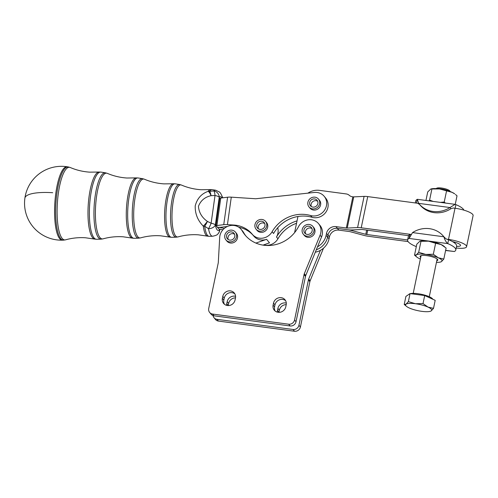 <?xml version="1.0" encoding="UTF-8"?>
<svg xmlns="http://www.w3.org/2000/svg" width="498" height="498" viewBox="0 0 498 498"><rect width="100%" height="100%" fill="white"/><g stroke="black" fill="none" stroke-linecap="round" stroke-linejoin="round"><path stroke-width="0.75" d="M450.254 191.574L449.837 190.971A6.922 1.668 -168.2 0 0 448.063 189.782A6.922 1.668 -168.2 0 0 436.702 188.232L436.08 188.611M437.182 188.686A8.205 1.98 11.8 0 1 448.71 190.958A8.205 1.98 11.8 0 1 449.215 191.201M410.371 293.633A12.313 2.969 11.8 0 1 429.463 296.802A12.313 2.969 11.8 0 1 432.787 299.236M406.567 306.432L404.227 304.452L406.063 304.166L408.379 301.62L415.463 303.73L423.02 303.575L428.031 307.098L433.509 308.362L431.2 310.908L430.129 311.356A13.334 3.218 -168.2 0 0 431.2 310.908A13.334 3.218 -168.2 0 0 428.031 307.098A13.334 3.218 -168.2 0 0 422.229 305.087A13.334 3.218 -168.2 0 0 415.463 303.73A13.334 3.218 -168.2 0 0 406.063 304.166A13.334 3.218 -168.2 0 0 406.567 306.432A13.334 3.218 -168.2 0 0 409.232 307.976A13.334 3.218 -168.2 0 0 415.033 309.986A13.334 3.218 -168.2 0 0 421.8 311.343A13.334 3.218 -168.2 0 0 430.129 311.356M421.103 255.642A8.205 1.98 -168.2 0 0 421.065 255.742L413.209 293.359M293.048 329.483L294.511 331.238A5.129 4.762 -39.8 0 0 298.258 330.274A5.129 4.762 -39.8 0 0 300.406 327.018L298.943 325.262A5.129 4.762 140.2 0 1 296.796 328.518A5.129 4.762 140.2 0 1 293.048 329.483L216.966 319.324A5.129 4.762 140.2 0 1 214.04 317.736A5.129 4.762 140.2 0 1 213.816 317.438A5.129 4.762 140.2 0 1 213.063 315.576M214.04 317.736L215.503 319.492A5.129 4.762 -39.8 0 0 218.429 321.079L216.966 319.324M408.086 241.586L368.29 236.27A8.205 1.98 11.8 0 1 364.131 235.436L350.287 231.726A2.054 0.492 -168.2 0 0 349.247 231.52L338.87 230.132A8.205 7.619 -39.8 0 0 329.439 236.886L329.035 238.835A16.415 15.239 140.2 0 1 320.432 250.345L308.692 279.023A5.129 4.762 -39.8 0 0 308.536 279.465A5.129 4.762 -39.8 0 0 308.418 279.92L298.943 325.262M308.418 279.92L309.881 281.675A5.129 4.762 140.2 0 1 309.999 281.221A5.129 4.762 140.2 0 1 310.154 280.779L308.692 279.023M235.504 297.866A6.667 6.194 -39.8 0 0 228.638 303.413L228.227 305.361A6.667 6.194 -39.8 0 0 228.19 305.573M226.646 305.367A6.667 6.194 140.2 0 1 226.764 303.606L227.175 301.657A6.667 6.194 140.2 0 1 234.838 296.167A6.667 6.194 140.2 0 1 235.585 296.316M286.232 304.639A6.667 6.194 -39.8 0 0 279.359 310.186L278.955 312.134A6.667 6.194 -39.8 0 0 278.911 312.346M277.367 312.14A6.667 6.194 140.2 0 1 277.492 310.379L277.896 308.43A6.667 6.194 140.2 0 1 285.559 302.94A6.667 6.194 140.2 0 1 286.313 303.089M288.659 324.21L290.122 325.972A5.129 4.762 -39.8 0 0 293.87 325.001A5.129 4.762 -39.8 0 0 296.017 321.745L294.555 319.99A5.129 4.762 140.2 0 1 292.407 323.246A5.129 4.762 140.2 0 1 288.659 324.21L212.578 314.057A5.129 4.762 140.2 0 1 209.652 312.464A5.129 4.762 140.2 0 1 209.428 312.165A5.129 4.762 140.2 0 1 208.718 308.53L218.211 263.093A5.129 4.762 -39.8 0 0 218.273 262.726A5.129 4.762 -39.8 0 0 218.305 262.359L219.705 237.384A12.313 11.429 140.2 0 1 228.096 226.198A12.313 11.429 140.2 0 1 241.107 229.298A12.313 11.429 140.2 0 1 242.19 230.867A32.824 30.478 -39.8 0 0 245.078 235.05A32.824 30.478 -39.8 0 0 298.476 226.727A12.313 11.429 140.2 0 1 318.496 223.602A12.313 11.429 140.2 0 1 320.083 235.199L304.303 273.751A5.129 4.762 -39.8 0 0 304.147 274.193A5.129 4.762 -39.8 0 0 304.029 274.647L294.555 319.99M209.652 312.464L211.115 314.219A5.129 4.762 -39.8 0 0 214.04 315.813L212.578 314.057M304.029 274.647L305.492 276.402A5.129 4.762 140.2 0 1 305.61 275.948A5.129 4.762 140.2 0 1 305.766 275.506L304.303 273.751M234.894 293.92A6.667 6.194 -39.8 0 0 231.912 292.656A6.667 6.194 -39.8 0 0 224.249 298.14L223.839 300.089A6.667 6.194 -39.8 0 0 224.411 304.253M222.787 296.385A6.667 6.194 140.2 0 1 230.45 290.9A6.667 6.194 140.2 0 1 234.247 292.967A6.667 6.194 140.2 0 1 235.467 298.078L235.056 300.026A6.667 6.194 140.2 0 1 227.393 305.517A6.667 6.194 140.2 0 1 223.596 303.45A6.667 6.194 140.2 0 1 222.376 298.333L222.787 296.385L224.249 298.14M285.615 300.686A6.667 6.194 -39.8 0 0 282.634 299.429A6.667 6.194 -39.8 0 0 274.971 304.913L274.566 306.861A6.667 6.194 -39.8 0 0 275.139 311.026M273.508 303.158A6.667 6.194 140.2 0 1 281.171 297.667A6.667 6.194 140.2 0 1 284.974 299.74A6.667 6.194 140.2 0 1 286.188 304.851L285.784 306.799A6.667 6.194 140.2 0 1 278.121 312.29A6.667 6.194 140.2 0 1 274.317 310.223A6.667 6.194 140.2 0 1 273.103 305.106L273.508 303.158L274.971 304.913M307.895 193.156A16.415 15.239 140.2 0 1 319.455 190.361L346.259 193.94A6.157 5.715 140.2 0 1 347.897 194.413A6.157 5.715 140.2 0 1 349.291 195.347A6.157 5.715 -39.8 0 0 352.323 196.747L352.839 196.822A2.054 0.492 11.8 0 0 353.748 196.872L347.231 228.059A2.054 0.492 11.8 0 1 346.322 228.003L335.945 226.621A8.205 7.619 -39.8 0 0 326.514 233.375L326.109 235.324A16.415 15.239 140.2 0 1 317.5 246.827L305.766 275.506M215.995 225.544L219.842 198.073A2.054 0.535 8 0 0 220.763 198.055L227.592 197.214A8.205 2.129 -172 0 1 231.284 197.158L255.742 198.752L314.306 192.465A12.313 11.429 140.2 0 1 324.198 196.318L325.661 198.073A12.313 11.429 140.2 0 1 327.03 210.168A12.313 11.429 140.2 0 1 316.628 217.682A12.313 11.429 140.2 0 1 312.053 217.29A32.824 30.478 -39.8 0 0 297.953 216.499A32.824 30.478 140.2 0 0 273.564 233.494L272.101 231.738A12.313 11.429 140.2 0 1 252.355 234.359A12.313 11.429 140.2 0 1 252.299 234.297A28.722 26.668 -39.8 0 0 252.175 234.141A28.722 26.668 -39.8 0 0 233.954 225.052L227.43 224.629A8.205 2.129 8 0 0 223.745 224.685L216.916 225.526A2.054 0.535 -172 0 1 215.995 225.544L218.921 229.055A2.054 0.535 8 0 1 219.973 229.198L222.88 229.802M324.198 196.318A12.313 11.429 140.2 0 1 325.568 208.413A12.313 11.429 140.2 0 1 315.166 215.927A12.313 11.429 140.2 0 1 310.59 215.528A32.824 30.478 -39.8 0 0 272.101 231.738M253.762 236.052A12.313 11.429 -39.8 0 0 253.818 236.114A12.313 11.429 -39.8 0 0 266.579 239.314L255.928 243.086M296.54 223.272A32.824 30.478 -39.8 0 0 277.952 238.766A12.313 11.429 140.2 0 1 263.679 244.892M456.218 248.01A14.878 3.586 -168.2 0 0 466.582 246.722L473.1 215.534A14.878 3.586 -168.2 0 0 455.004 208.251L453.23 208.008L450.958 208.712L449.98 207.542L455.085 204.348L455.907 204.622A24.62 5.939 11.8 0 1 463.258 209.116A24.62 5.939 11.8 0 1 463.868 210.131M444.919 237.982L446.712 239.196L448.58 239.706L447.764 243.603C446.096 242.196 444.801 239.918 443.874 236.774A24.62 22.858 -39.8 0 0 443.5 236.307A24.62 22.858 -39.8 0 0 412.543 232.591L409.057 238.436A24.62 5.939 -168.2 0 0 407.601 239.936A24.62 5.939 -168.2 0 0 408.292 241.847A24.62 5.939 -168.2 0 0 415.637 246.342L416.309 246.591M445.598 250.506L454.35 251.509A24.62 5.939 -168.2 0 0 455.801 250.008A24.62 5.939 -168.2 0 0 455.11 248.097A24.62 5.939 -168.2 0 0 447.764 243.603L409.057 238.436L409.866 234.539L411.248 234.458M329.035 238.835L327.572 237.079A16.415 15.239 -39.8 0 1 316.292 249.784A16.415 15.239 -39.8 0 0 327.572 237.079L327.977 235.131A8.205 7.619 140.2 0 1 337.407 228.377L347.785 229.759A8.205 1.98 11.8 0 0 351.426 229.97L361.772 229.485A2.054 0.492 -168.2 0 1 362.687 229.541L408.553 235.66A24.62 5.939 11.8 0 1 409.866 234.539M408.553 235.66A24.62 5.939 -168.2 0 0 408.416 236.04L407.601 239.936M455.801 250.008L456.616 246.112A24.62 5.939 -168.2 0 0 455.925 244.201A24.62 5.939 -168.2 0 0 452.582 241.648A8.721 2.104 11.8 0 1 460.563 245.464A8.721 2.104 11.8 0 1 456.56 246.386M448.58 239.706A24.62 5.939 11.8 0 1 452.582 241.648M420.972 241.318L420.2 241.156A13.334 3.218 11.8 0 1 422.615 240.827A13.334 3.218 11.8 0 1 428.529 241.169L420.972 241.318L418.681 252.312L425.765 254.422A13.334 3.218 -168.2 0 0 419.845 254.086A13.334 3.218 -168.2 0 0 416.365 254.858A13.334 3.218 -168.2 0 0 416.863 257.117A13.334 3.218 -168.2 0 0 419.534 258.661A13.334 3.218 -168.2 0 0 420.38 259.028M441.502 261.593L440.431 262.041A13.334 3.218 -168.2 0 0 441.502 261.593A13.334 3.218 -168.2 0 0 438.327 257.79A13.334 3.218 -168.2 0 0 425.765 254.422L433.322 254.266L438.327 257.79L443.811 259.047L441.502 261.593M436.447 262.384A13.334 3.218 -168.2 0 0 438.016 262.365A13.334 3.218 -168.2 0 0 440.431 262.041M436.777 260.803A9.051 2.185 -168.2 0 0 437.462 260.51A9.051 2.185 -168.2 0 0 437.624 259.489A9.051 2.185 -168.2 0 0 429.382 256.09A9.051 2.185 -168.2 0 0 420.461 255.904A9.051 2.185 -168.2 0 0 420.405 255.941A9.051 2.185 -168.2 0 0 420.71 257.447M261.375 229.354A4.308 4.003 140.2 0 1 256.974 224.013A4.308 4.003 140.2 0 1 264.152 222.556A4.308 4.003 140.2 0 1 261.375 229.354M264.743 223.546A4.308 4.003 -39.8 0 0 258.4 228.831M265.571 221.373L266.542 222.544A6.157 5.715 140.2 0 1 267.743 225.301A6.157 5.715 140.2 0 1 264.108 231.751A6.157 5.715 140.2 0 1 257.086 230.418L256.109 229.248A6.157 5.715 -39.8 0 0 263.131 230.58A6.157 5.715 -39.8 0 0 266.766 224.131A6.157 5.715 -39.8 0 0 265.571 221.373A6.157 5.715 -39.8 0 0 258.549 220.041A6.157 5.715 -39.8 0 0 254.908 226.49A6.157 5.715 -39.8 0 0 256.109 229.248M229.815 240.098A4.308 4.003 140.2 0 1 227.125 234.079A4.308 4.003 140.2 0 1 233.979 233.251A4.308 4.003 140.2 0 1 229.815 240.098M234.577 234.241A4.308 4.003 -39.8 0 0 228.227 239.526M235.398 232.068L236.376 233.238A6.157 5.715 140.2 0 1 237.627 236.737A6.157 5.715 140.2 0 1 237.496 237.957A6.157 5.715 140.2 0 1 232.989 242.812A6.157 5.715 140.2 0 1 226.914 241.113L225.943 239.949A6.157 5.715 -39.8 0 0 232.012 241.642A6.157 5.715 -39.8 0 0 236.525 236.787A6.157 5.715 -39.8 0 0 235.398 232.068A6.157 5.715 -39.8 0 0 229.329 230.369A6.157 5.715 -39.8 0 0 224.816 235.224A6.157 5.715 -39.8 0 0 225.943 239.949M307.21 234.402A4.308 4.003 140.2 0 1 304.515 228.383A4.308 4.003 140.2 0 1 311.375 227.555A4.308 4.003 140.2 0 1 307.21 234.402M311.966 228.551A4.308 4.003 -39.8 0 0 305.623 233.83M312.794 226.372L313.765 227.542A6.157 5.715 140.2 0 1 315.016 231.041A6.157 5.715 140.2 0 1 314.892 232.261A6.157 5.715 140.2 0 1 310.379 237.116A6.157 5.715 140.2 0 1 304.309 235.423L303.332 234.253A6.157 5.715 -39.8 0 0 309.401 235.952A6.157 5.715 -39.8 0 0 313.914 231.091A6.157 5.715 -39.8 0 0 312.794 226.372A6.157 5.715 -39.8 0 0 306.724 224.673A6.157 5.715 -39.8 0 0 302.211 229.528A6.157 5.715 -39.8 0 0 303.332 234.253M314.3 207.068A4.308 4.003 140.2 0 1 309.893 201.727A4.308 4.003 140.2 0 1 317.07 200.264A4.308 4.003 140.2 0 1 314.3 207.068M317.668 201.26A4.308 4.003 -39.8 0 0 311.318 206.546M318.49 199.088L319.467 200.258A6.157 5.715 140.2 0 1 320.668 203.016A6.157 5.715 140.2 0 1 317.027 209.465A6.157 5.715 140.2 0 1 310.005 208.133L309.034 206.963A6.157 5.715 -39.8 0 0 316.056 208.295A6.157 5.715 -39.8 0 0 319.691 201.846A6.157 5.715 -39.8 0 0 318.49 199.088A6.157 5.715 -39.8 0 0 311.468 197.756A6.157 5.715 -39.8 0 0 307.832 204.205A6.157 5.715 -39.8 0 0 309.034 206.963M24.9 198.129A36.933 36.933 0 0 0 62.294 240.173A36.933 36.933 0 0 0 62.443 240.173A36.79 9.767 -86.3 0 1 59.667 238.642A36.79 9.767 -86.3 0 1 55.857 192.963A36.79 9.767 -86.3 0 1 67.236 166.774A36.933 36.933 0 0 0 67.13 166.762A36.933 36.933 0 0 0 24.9 198.129A36.933 9.587 8 0 1 52.695 192.714M195.21 205.892C197.152 198.521 201.478 193.666 208.195 191.319A6.157 2.042 71.4 0 1 211.04 195.683C204.821 197.084 200.626 200.632 198.453 206.334C198.945 212.559 201.939 217.589 207.429 221.429L211.127 223.21A6.157 1.077 113.4 0 1 208.5 228.688L204.703 226.279A6.157 0.921 -61.9 0 0 207.429 221.429A6.157 0.467 -49.8 0 1 203.309 226.16C197.706 220.44 195.004 213.686 195.21 205.892M210.473 189.626L212.291 189.682A23.375 6.206 93.7 0 0 209.596 191.369A6.157 5.459 -144.3 0 0 208.195 191.319A23.331 6.194 -86.3 0 1 210.473 189.626L201.111 189.738C194.232 189.277 187.671 187.709 181.434 185.051A26.095 6.928 93.7 0 0 172.893 203.489A26.095 6.928 93.7 0 0 178.047 236.905L176.168 237.185A26.394 7.009 -86.3 0 1 174.182 236.089A26.394 7.009 -86.3 0 1 171.449 203.309A26.394 7.009 -86.3 0 1 179.61 184.521L175.178 183.824A26.805 7.115 93.7 0 0 166.892 202.904A26.805 7.115 93.7 0 0 169.669 236.189A26.805 7.115 93.7 0 0 171.692 237.303L176.168 237.185M203.309 226.16A6.157 3.461 -7.1 0 0 204.703 226.279A23.375 6.206 93.7 0 0 209.247 236.32L207.442 236.139A23.331 6.194 -86.3 0 1 203.309 226.16M222.027 197.899A16.932 4.494 93.7 0 0 219.245 197.202L215.354 224.928A16.932 4.494 93.7 0 0 219.518 229.927A6.157 5.721 -132.5 0 1 217.757 234.072C217.427 234.869 215.721 235.585 212.627 236.233A23.064 6.125 -86.3 0 1 208.5 228.688A6.157 4.065 -10.3 0 0 215.354 224.928A6.157 1.6 -172 0 0 211.127 223.21L215.018 195.49L211.04 195.683A6.157 1.843 84.7 0 0 209.596 191.369L213.791 190.927A23.064 6.125 -86.3 0 1 215.634 190.211L212.291 189.682M215.018 195.49A6.157 1.743 -90.4 0 0 213.791 190.927A6.157 5.721 -132.5 0 1 219.245 197.202A6.157 1.6 -172 0 0 215.018 195.49M227.443 226.466L221.143 227.244A8.205 2.129 8 0 1 217.458 227.3A8.205 2.129 -172 0 1 221.666 227.872L224.305 228.414M429.276 296.721L437.132 259.103A8.205 1.98 -168.2 0 0 437.144 258.991M419.889 241.237L416.82 244.151L414.529 255.138L416.365 254.858L418.681 252.312M443.811 259.047L446.108 248.06L441.097 244.537A13.334 3.218 11.8 0 1 443.768 246.08L444.552 246.703M435.619 243.273L428.529 241.169A13.334 3.218 11.8 0 1 441.097 244.537L435.619 243.273L433.322 254.266M416.863 257.117L414.529 255.138M430.801 189.003L431.112 188.923A13.334 3.218 11.8 0 1 439.441 188.929A13.334 3.218 11.8 0 1 452.01 192.303A13.334 3.218 11.8 0 1 454.68 193.84L452.01 192.303L439.441 188.929L430.801 189.003L427.732 191.911L425.952 200.457M440.332 202.375L444.235 202.032L445.38 203.053M429.002 200.862L429.593 200.078L433.142 201.416M429.593 200.078L431.884 189.084M444.235 202.032L446.532 191.039M455.234 204.373L457.021 195.826L455.465 194.469M412.543 232.591L443.874 236.774L445.262 238.156M444.608 237.646A24.62 22.858 -39.8 0 0 444.471 237.478L443.5 236.307M367.729 230.213L366.827 234.514L407.594 239.961M366.827 234.514A2.054 0.492 11.8 0 1 365.787 234.309L366.671 230.07M352.086 229.939L351.949 230.599L365.787 234.309M351.949 230.599A8.205 1.98 -168.2 0 0 347.785 229.765L337.407 228.377L335.945 226.621M411.13 234.446L361.224 227.785A8.205 1.98 -168.2 0 0 357.583 227.574L347.231 228.059M419.627 204.529L417.76 203.277L367.736 196.598A8.205 1.98 -168.2 0 0 364.094 196.393L353.748 196.872M455.907 204.622L455.147 208.27M416.434 203.097L417.343 199.306L418.65 203.358A24.62 22.858 -39.8 0 0 419.03 203.819A24.62 22.858 -39.8 0 0 449.98 207.542L418.65 203.358M415.326 202.954L415.743 200.955A24.62 5.939 11.8 0 1 417.2 199.455M419.03 203.819L420.001 204.989A24.62 22.858 -39.8 0 0 450.958 208.712M263.031 245.122L269.505 242.825L266.579 239.314M277.716 227.748A12.313 11.429 140.2 0 1 276.49 237.011A32.824 30.478 140.2 0 1 297.038 220.888M241.107 229.298L242.57 231.053A12.313 11.429 140.2 0 1 243.653 232.622A32.824 30.478 -39.8 0 0 245.831 235.915M238.816 227.244A28.722 26.668 140.2 0 1 253.488 235.722M294.667 232.541A16.415 15.239 140.2 0 1 294.891 231.153L297.953 216.499M318.496 223.602L319.959 225.364A12.313 11.429 140.2 0 1 321.546 236.955L317.5 246.827M326.109 235.324L327.572 237.079L327.977 235.131A8.205 7.619 140.2 0 1 337.407 228.377L338.87 230.132M320.432 250.345A16.415 15.239 140.2 0 1 315.309 252.2M466.582 246.722A14.878 3.586 -168.2 0 0 448.493 239.432L446.712 239.196M290.122 325.972L214.04 315.813M305.492 276.402L296.017 321.745M323.488 248.197L310.154 280.779M294.511 331.238L218.429 321.079M309.881 281.675L300.406 327.018M408.864 294.399A12.313 2.969 11.8 0 1 409.692 293.839M423.02 303.575L424.694 295.551L435.19 300.331L433.509 308.362M424.694 295.551L410.053 293.596L405.901 296.422L404.227 304.452M410.053 293.596L408.379 301.62M227.175 301.657L228.638 303.413M277.896 308.43L279.359 310.186M277.952 238.766L276.49 237.011M171.692 237.303L169.818 237.123A26.761 7.109 -86.3 0 1 165.498 202.823A26.761 7.109 -86.3 0 1 173.304 183.762L163.979 183.874C157.125 183.413 150.589 181.857 144.383 179.205A29.525 7.844 93.7 0 0 134.721 200.065A29.525 7.844 93.7 0 0 140.548 237.876L138.612 238.175A29.83 7.918 -86.3 0 1 136.359 236.93A29.83 7.918 -86.3 0 1 133.271 199.891A29.83 7.918 -86.3 0 1 142.496 178.664L138.071 177.96A30.235 8.03 93.7 0 0 128.721 199.486A30.235 8.03 93.7 0 0 131.852 237.029A30.235 8.03 93.7 0 0 134.13 238.293L132.2 238.1A30.191 8.018 -86.3 0 1 127.326 199.405A30.191 8.018 -86.3 0 1 136.135 177.898L126.847 178.016C120.012 177.549 113.507 175.999 107.331 173.36A32.961 8.752 93.7 0 0 96.544 196.648A32.961 8.752 93.7 0 0 103.055 238.853L101.05 239.158A33.26 8.833 -86.3 0 1 98.542 237.776A33.26 8.833 -86.3 0 1 95.099 196.473A33.26 8.833 -86.3 0 1 105.383 172.8L100.957 172.103A33.671 8.939 93.7 0 0 90.543 196.069A33.671 8.939 93.7 0 0 94.035 237.876A33.671 8.939 93.7 0 0 96.568 239.277L94.583 239.084A33.621 8.927 -86.3 0 1 89.148 195.988A33.621 8.927 -86.3 0 1 98.959 172.034L89.715 172.152C82.905 171.686 76.431 170.142 70.28 167.521A36.391 9.661 93.7 0 0 58.372 193.23A36.391 9.661 93.7 0 0 65.562 239.831L63.495 240.142A36.69 9.742 -86.3 0 1 60.725 238.617A36.69 9.742 -86.3 0 1 56.928 193.056A36.69 9.742 -86.3 0 1 68.27 166.942L67.236 166.774M217.757 234.072A6.157 6.157 0 0 0 219.693 230.393A6.157 1.6 8 0 0 219.518 229.927L219.63 229.136M415.637 246.342L416.347 246.435M445.629 250.345L454.35 251.509M221.666 227.872L221.766 227.163M220.763 198.055L216.916 225.526M223.745 224.685L227.592 197.214M231.284 197.158L227.43 224.629M233.954 225.052L234.34 225.519M310.59 215.528L312.053 217.29M346.322 228.003L352.839 196.822M454.742 243.08L454.917 242.227M329.439 236.886L326.514 233.375M448.493 239.432L455.004 208.251M367.736 196.598L361.224 227.785M357.583 227.574L364.094 196.393M273.103 305.106L274.566 306.861M222.376 298.333L223.839 300.089M321.546 236.955L320.083 235.199M243.653 232.622L242.19 230.867M277.492 310.379L278.955 312.134M226.764 303.606L228.227 305.361M252.355 234.359L253.818 236.114M63.495 240.142L62.443 240.173M101.05 239.158L96.568 239.277M138.612 238.175L134.13 238.293M175.178 183.824L173.304 183.762M181.434 185.051L179.61 184.521M169.818 237.123L160.593 235.797C153.733 235.361 147.053 236.058 140.548 237.876M178.047 236.905C184.577 235.075 191.288 234.377 198.173 234.807L207.442 236.139M144.383 179.205L142.496 178.664M138.071 177.96L136.135 177.898M212.627 236.233L209.247 236.32M219.693 230.393L219.861 229.18M222.855 197.799L220.502 193.093L219.375 191.948L215.634 190.211M132.2 238.1L123.012 236.78C116.177 236.351 109.523 237.042 103.055 238.853M107.331 173.36L105.383 172.8M100.957 172.103L98.959 172.034M94.583 239.084L85.426 237.764C78.622 237.341 71.998 238.025 65.562 239.831M70.28 167.521L68.27 166.942M417.343 199.306L455.085 204.348"/></g></svg>

